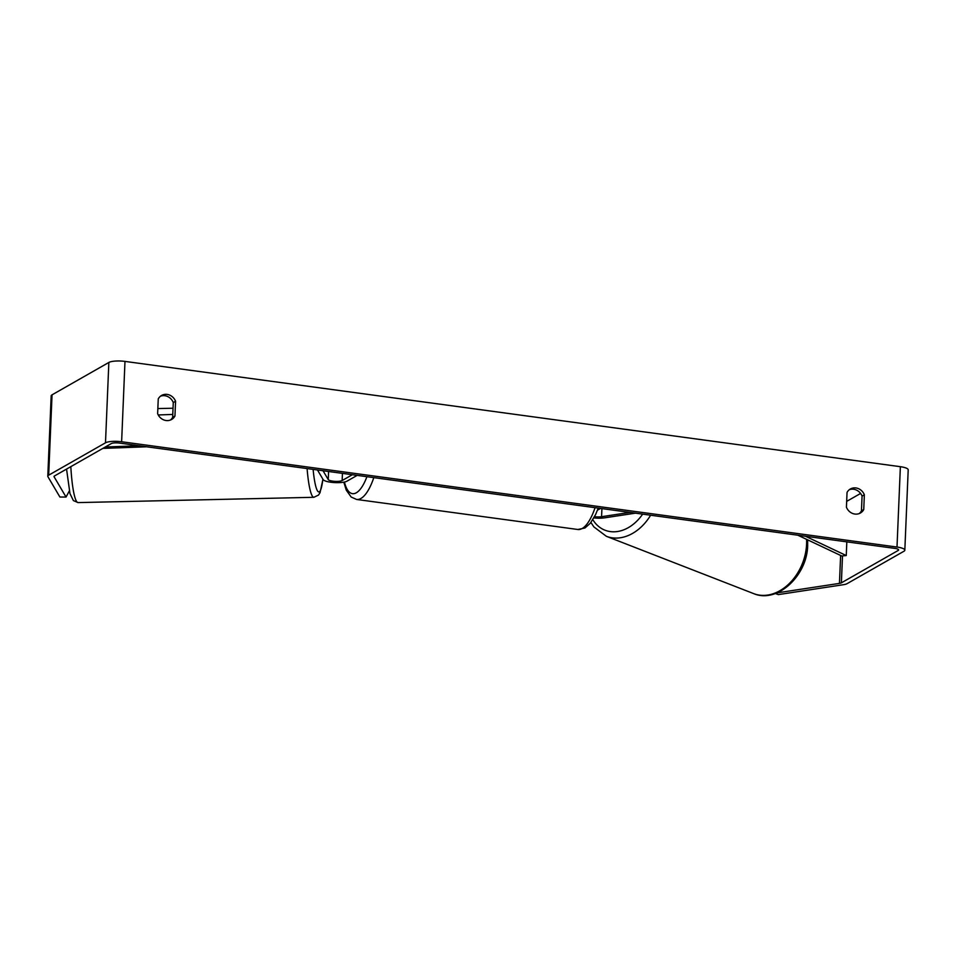 <?xml version="1.0" encoding="UTF-8"?>
<svg xmlns="http://www.w3.org/2000/svg" width="956" height="956" viewBox="0 0 956 956"><rect width="100%" height="100%" fill="white"/><g stroke="black" fill="none" stroke-linecap="round" stroke-linejoin="round"><path stroke-width="1.43" d="M317.476 469.982L323.128 479.565A12.428 3.011 -177.6 0 0 333.979 482.553A12.428 3.011 -177.6 0 0 346.968 481.179L357.174 475.371M323.032 470.734L328.255 479.589A7.254 1.757 -177.6 0 0 334.576 481.322A7.254 1.757 -177.6 0 0 342.152 480.533L352.358 474.714M158.254 398.891A10.361 9.381 -119.7 0 1 161.588 395.449A10.361 9.381 -119.7 0 1 167.145 394.41A10.361 9.381 -119.7 0 1 175.569 401.245L174.948 416.027A10.361 9.381 -119.7 0 1 171.602 419.481A10.361 9.381 -119.7 0 1 157.632 413.673L158.254 398.891M160.5 396.19A10.361 9.381 -119.7 0 1 164.85 395.712A10.361 9.381 -119.7 0 1 173.275 402.56L172.654 417.342A10.361 9.381 -119.7 0 1 170.407 420.043M855.943 487.942A10.361 9.381 60.3 0 0 850.386 488.982A10.361 9.381 60.3 0 0 847.04 492.424L846.43 507.206A10.361 9.381 60.3 0 0 860.4 513.014A10.361 9.381 60.3 0 0 863.746 509.56L864.355 494.778A10.361 9.381 60.3 0 0 855.943 487.942M859.205 513.575A10.361 9.381 60.3 0 0 861.452 510.874L862.061 496.092A10.361 9.381 60.3 0 0 853.648 489.245A10.361 9.381 60.3 0 0 849.287 489.723M777.013 592.887L839.452 583.387A6.214 1.506 -177.6 0 0 841.376 582.837L898.186 550.453A6.214 1.506 -177.6 0 0 898.616 549.927A6.214 1.506 -177.6 0 0 894.708 548.362L119.333 443.07A6.214 1.506 -177.6 0 0 111.266 443.596L54.456 475.98A6.214 1.506 -177.6 0 0 54.014 476.506A6.214 1.506 -177.6 0 0 54.074 476.733L66.048 497.048L69.322 490.93M775.328 593.533L778.375 594.596L843.3 584.725A12.428 3.011 -177.6 0 0 847.147 583.626L903.958 551.242A12.428 3.011 -177.6 0 0 904.83 550.19L908.2 469.838A12.428 3.011 -177.6 0 0 900.373 466.695L124.985 361.404A12.428 3.011 -177.6 0 0 108.853 362.455L52.042 394.84A12.428 3.011 -177.6 0 0 51.17 395.892L47.8 476.243A12.428 3.011 -177.6 0 0 47.931 476.709L59.905 497.024L66.048 497.048M904.83 550.19A12.428 3.011 -177.6 0 0 897.003 547.047L121.627 441.756A12.428 3.011 -177.6 0 0 105.495 442.807L48.672 475.192A12.428 3.011 -177.6 0 0 47.8 476.243M846.669 501.386L860.591 493.451M861.452 510.874L863.746 509.56M862.061 496.092L864.355 494.778M172.654 417.342L174.948 416.027M173.275 402.56L175.569 401.245M629.885 512.404L601.575 516.706A7.254 1.757 2.4 0 1 594.536 516.694M635.441 513.157L604.79 517.817A12.428 3.011 2.4 0 1 593.867 517.925M597.464 510.181L600.559 508.413M846.825 541.861L846.251 555.544L805.454 536.244M846.251 555.544L841.734 555.986L797.83 535.205M158.242 414.964L172.773 414.438M105.279 447.002L139.122 445.759M102.818 448.4L146.746 446.787M342.152 480.533L342.451 473.363M328.255 479.589L328.589 471.487M307.091 468.56A46.103 6.62 88.7 0 0 313.867 497.299L78.093 502.593A46.103 6.62 -91.3 0 1 70.828 466.648M322.865 479.111A40.929 5.879 -91.3 0 1 313.114 469.384M121.627 441.756L124.985 361.404M897.003 547.047L900.373 466.695M898.186 550.453L898.222 549.365M841.376 582.837L842.499 555.902M839.452 583.387L840.623 555.46M105.495 442.807L108.853 362.455M48.672 475.192L52.042 394.84M601.575 516.706L601.922 508.604M373.808 477.63A46.103 16.109 97.7 0 1 360.926 498.458A46.103 16.109 97.7 0 1 356.588 499.45L577.854 529.493A46.103 16.109 -82.3 0 0 582.18 528.501A46.103 16.109 -82.3 0 0 595.062 507.672M344.435 482.039A40.929 14.292 -82.3 0 0 356.325 492.782A40.929 14.292 -82.3 0 0 366.913 476.685M650.63 515.212A46.103 34.5 111.3 0 1 606.355 536.304L753.675 593.616A46.103 34.5 -68.7 0 0 806.541 545.159A46.103 34.5 -68.7 0 0 806.577 539.339M592.828 519.694A40.929 30.628 -68.7 0 0 642.647 514.137M173.036 408.224L157.848 408.57M313.867 497.299L318.503 495.077L320.045 492.663L322.949 479.255M78.093 502.593L73.373 500.586L69.967 493.547L66.55 469.085M577.854 529.493L584.964 527.987L590.294 523.267L595.588 514.579L598.241 508.102M356.588 499.45L351.187 497.036L346.263 490.129L343.825 482.171M753.675 593.616C777.144 603.726 806.828 576.014 807.653 546.079L807.653 539.853M606.355 536.304L593.855 526.887L590.928 522.466"/></g></svg>
